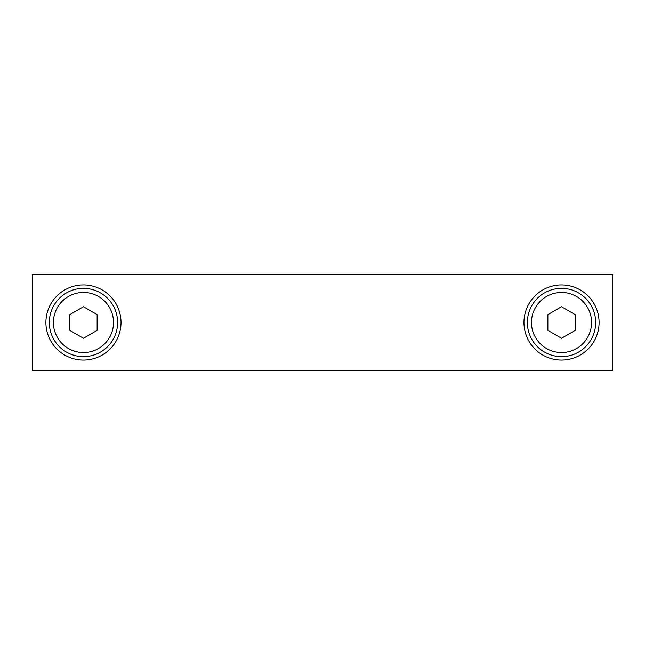 <?xml version="1.0" encoding="UTF-8"?>
<svg xmlns="http://www.w3.org/2000/svg" width="645" height="645" viewBox="0 0 645 645"><rect width="100%" height="100%" fill="white"/><g stroke="black" fill="none" stroke-linecap="round" stroke-linejoin="round"><path stroke-width="0.97" d="M523.966 322.5A37.563 37.563 0 0 1 580.307 289.968A37.563 37.563 0 0 1 580.307 355.032A37.563 37.563 0 0 1 523.966 322.5M45.908 322.5A37.563 37.563 0 0 1 102.249 289.968A37.563 37.563 0 0 1 102.249 355.032A37.563 37.563 0 0 1 45.908 322.5M612.75 274.697L32.25 274.697L32.25 370.303L612.75 370.303L612.75 274.697M83.471 288.355A34.145 34.145 0 0 0 49.326 322.5A34.145 34.145 0 0 0 83.471 356.645A34.145 34.145 0 0 0 117.616 322.5A34.145 34.145 0 0 0 83.471 288.355M69.813 330.385L69.813 314.615L83.471 306.73L97.129 314.615L97.129 330.385L83.471 338.27L69.813 330.385M561.529 288.355A34.145 34.145 0 0 0 527.384 322.5A34.145 34.145 0 0 0 561.529 356.645A34.145 34.145 0 0 0 595.674 322.5A34.145 34.145 0 0 0 561.529 288.355M547.871 330.385L547.871 314.615L561.529 306.73L575.187 314.615L575.187 330.385L561.529 338.27L547.871 330.385M83.471 292.451A30.049 30.049 0 0 1 109.497 337.529A30.049 30.049 0 0 1 57.445 337.529A30.049 30.049 0 0 1 83.471 292.451M561.529 292.451A30.049 30.049 0 0 1 587.555 337.529A30.049 30.049 0 0 1 535.503 337.529A30.049 30.049 0 0 1 561.529 292.451"/></g></svg>
